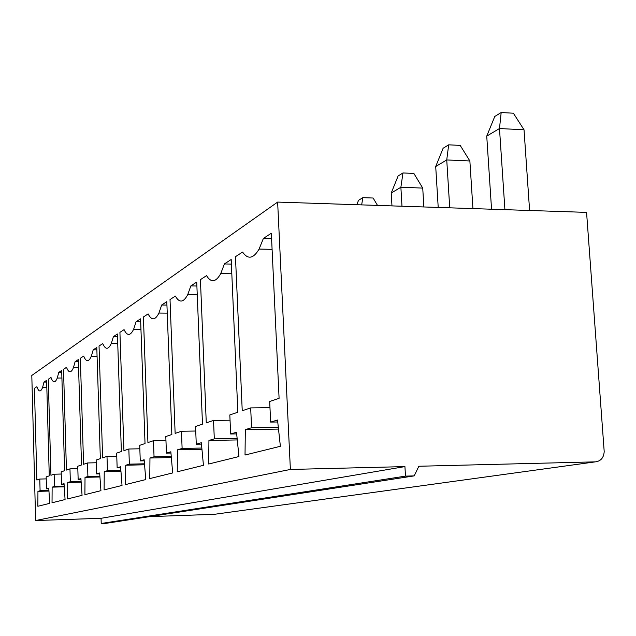 <?xml version="1.0" encoding="UTF-8"?>
<svg xmlns="http://www.w3.org/2000/svg" width="636" height="636" viewBox="0 0 636 636"><rect width="100%" height="100%" fill="white"/><g stroke="black" fill="none" stroke-linecap="round" stroke-linejoin="round"><path stroke-width="0.95" d="M586.567 212.384L604.2 451.536C603.771 457.729 600.837 461.164 595.399 461.855L418.854 466.252L414.195 475.887L405.482 476.125L404.933 466.601L290.382 469.455L277.638 202.081L586.567 212.384M208.68 464.026L238.945 456.537L236.513 432.242L230.637 433.99L229.819 414.934L237.848 412.223L231.194 259.504L224.405 263.948L220.756 273.567C215.858 282.336 211.128 283.036 206.549 275.642L200.419 279.657L206.271 422.884L213.537 420.428L214.3 438.856L208.934 440.454L208.68 464.026M237.284 439.937L208.934 440.454M414.195 475.887L106.26 523.293L101.219 523.476L101.06 518.3L35.632 520.534L31.8 375.455L277.638 202.081M35.632 520.534L290.382 469.455M50.999 377.482L48.28 379.263L50.944 475.283L54.139 474.21L54.481 486.445L52.128 487.144L52.033 502.766L65.079 499.546L64.037 483.599L61.541 484.346L61.183 471.833L64.594 470.68L61.692 370.478L58.782 372.386L57.256 378.038C55.133 383.262 53.042 383.079 50.999 377.482M66.51 367.33L63.513 369.293L66.438 470.06L69.968 468.867L70.342 481.722L67.742 482.493L67.631 498.91L82.06 495.341L80.915 478.574L78.148 479.401L77.751 466.244L81.527 464.972L78.331 359.586L75.112 361.693L73.418 367.711C71.065 373.26 68.76 373.133 66.51 367.33M83.666 356.096L80.343 358.275L83.578 464.28L87.49 462.96L87.903 476.491L85.025 477.35L84.898 494.641L100.933 490.674L99.653 472.993L96.577 473.915L96.139 460.043L100.345 458.62L96.791 347.502L93.214 349.84L91.322 356.271C88.714 362.178 86.154 362.123 83.666 356.096M102.738 343.607L99.033 346.032L102.627 457.848L106.991 456.378L107.452 470.672L104.24 471.634L104.097 489.895L122.033 485.459L120.602 466.76L117.151 467.786L116.658 453.118L121.373 451.528L117.414 334.003L113.407 336.627L111.276 343.52C108.359 349.84 105.512 349.872 102.738 343.607M124.076 329.639L119.926 332.358L123.933 450.662L128.83 449.008L129.354 464.153L125.737 465.226L125.578 484.576L145.771 479.584L144.157 459.741L140.262 460.901L139.713 445.335L145.032 443.546L140.58 318.835L136.064 321.792L133.655 329.217C130.38 336.015 127.184 336.158 124.076 329.639M148.101 313.906L143.41 316.974L147.926 442.569L153.467 440.7L154.047 456.799L149.961 458.015L149.778 478.59L172.682 472.93L170.846 451.798L166.425 453.11L165.805 436.535L171.847 434.499L166.807 301.663L161.679 305.018L158.936 313.071C155.224 320.417 151.607 320.695 148.101 313.906M177.237 471.801L203.441 465.321L201.342 442.712L196.27 444.23L195.554 426.494L202.487 424.156L196.731 282.074L190.856 285.914L187.707 294.683C183.462 302.68 179.352 303.141 175.361 296.066L170.019 299.556L175.139 433.386L181.451 431.256L182.119 448.444L177.46 449.827L177.237 471.801M36.872 480.037L34.431 388.334L36.904 386.712C38.772 392.11 40.672 392.34 42.612 387.396L43.987 382.069L46.627 380.344L49.266 475.855L46.174 476.897L46.5 488.822L48.773 488.146L49.711 503.346L37.858 506.272L37.945 491.366L40.092 490.73L39.774 479.059L36.872 480.037M242.237 410.745L235.471 256.705L242.586 252.047C247.889 259.766 253.398 258.765 259.098 249.058L263.391 238.428L271.334 233.229L279.093 398.311L269.688 401.483L270.642 422.081L277.527 420.03L280.373 446.289L245.027 455.034L245.321 429.618L251.57 427.758L250.679 407.899L242.237 410.745M413.853 173.405L422.733 188.081L400.879 187.262L402.97 172.96L413.853 173.405M401.984 206.231L400.879 187.262L391.227 193.018L398.128 175.949L402.97 172.96M201.477 444.127L196.27 444.23M196.89 286.009L190.856 285.914M356.772 204.72L358.553 200.3L362.83 197.669L373.141 198.027L377.498 205.412M361.661 204.879L362.83 197.669M435.708 166.521L446.742 159.946L448.674 144.833L443.133 148.244L435.708 166.521L438.212 207.431M231.401 264.091L224.405 263.948M448.674 144.833L460.186 145.382L469.869 160.964L446.742 159.946L449.724 207.821M472.93 208.592L469.869 160.964M423.862 206.954L422.733 188.081M391.227 193.018L391.967 205.889M101.06 518.3L404.933 466.601M101.219 523.476L405.482 476.125M214.427 514.309L149.46 516.647M117.501 336.643L113.407 336.627M120.673 467.698L117.151 467.786M120.943 471.22L104.24 471.634M120.88 470.346L107.452 470.672M116.762 456.171L106.991 456.378M99.717 473.836L96.577 473.915M96.871 349.848L93.214 349.84M144.571 464.789L125.737 465.226M139.841 448.793L128.83 449.008M144.491 463.803L129.354 464.153M80.963 479.329L78.148 479.401M78.395 361.693L75.112 361.693M96.227 462.762L87.49 462.96M99.892 476.189L87.903 476.491M99.947 476.968L85.025 477.35M64.085 484.274L61.541 484.346M61.748 372.378L58.782 372.386M77.823 468.684L69.968 468.867M81.106 481.436L70.342 481.722M81.154 482.144L67.742 482.493M61.247 474.035L54.139 474.21M64.204 486.182L54.481 486.445M64.252 486.818L52.128 487.144M46.229 478.892L39.774 479.059M48.916 490.483L40.092 490.73M48.948 491.056L37.945 491.366M48.805 488.758L46.5 488.822M46.674 382.061L43.987 382.069M529.597 210.484L524.032 129.808L499.483 128.528L504.912 209.657M271.588 238.635L263.391 238.428M236.679 433.887L230.637 433.99M269.974 407.676L250.679 407.899M278.322 427.344L251.57 427.758M277.741 421.978L270.642 422.081M278.512 429.085L245.321 429.618M486.739 136.12L499.483 128.528L501.176 112.524L494.784 116.46L486.739 136.12L491.548 209.212M501.176 112.524L513.387 113.208L524.032 129.808M166.934 305.073L161.679 305.018M230.041 420.197L213.537 420.428M237.133 438.45L214.3 438.856M170.957 453.023L166.425 453.11M195.737 431.025L181.451 431.256M201.835 448.046L182.119 448.444M201.954 449.334L177.46 449.827M144.245 460.814L140.262 460.901M140.691 321.824L136.064 321.792M165.948 440.47L153.467 440.7M171.251 456.425L154.047 456.799M171.346 457.546L149.961 458.015M213.314 514.46L595.399 461.855M197.247 294.81L187.707 294.683M231.822 273.758L220.756 273.567M117.732 343.535L111.276 343.52M97.077 356.271L91.322 356.271M78.578 367.703L73.418 367.711M61.915 378.015L57.256 378.038M46.825 387.372L42.612 387.396M272.089 249.36L259.098 249.058M167.236 313.143L158.936 313.071M140.954 329.257L133.655 329.217"/></g></svg>
